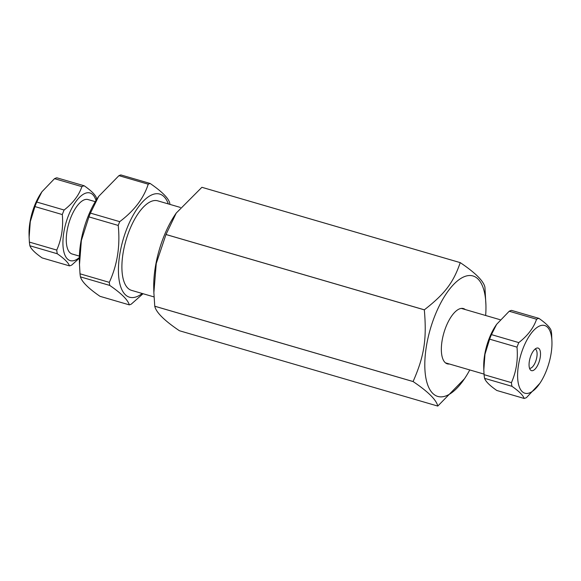 <?xml version="1.0" encoding="UTF-8"?>
<svg xmlns="http://www.w3.org/2000/svg" width="581" height="581" viewBox="0 0 581 581"><rect width="100%" height="100%" fill="white"/><g stroke="black" fill="none" stroke-linecap="round" stroke-linejoin="round"><path stroke-width="0.87" d="M413.098 381.535L154.757 306.209L153.871 292.679L156.26 263.469L165.984 234.521L176.239 213.06L201.89 187.307L460.232 262.634C453.362 282.671 444.915 293.775 424.341 309.818L165.992 234.492A75.392 31.323 106.3 0 0 165.984 234.521L424.326 309.847C426.89 339.253 424.246 356.124 413.098 381.535A75.392 31.323 106.3 0 0 413.106 381.564C428.182 391.732 436.404 399.902 437.769 406.068L179.427 330.742C164.35 320.574 156.129 312.404 154.757 306.238L413.106 381.564M485.651 315.49A62.755 26.08 106.3 0 0 485.927 305.141L484.924 287.159A75.392 31.323 106.3 0 0 484.917 287.137C483.552 280.964 475.331 272.794 460.246 262.627L201.905 187.3A75.392 31.323 106.3 0 0 201.89 187.307A75.392 31.323 106.3 0 0 201.897 187.307M437.769 406.068A75.392 31.323 106.3 0 0 437.791 406.061L464.444 378.819A62.755 26.08 106.3 0 0 469.775 369.937M485.927 305.141A62.755 26.08 106.3 0 0 464.727 276.505A62.755 26.08 106.3 0 0 424.798 364.577A62.755 26.08 106.3 0 0 464.444 378.819M449.433 364.011A28.796 11.961 -73.7 0 1 442.962 359.261A28.796 11.961 -73.7 0 1 443.891 332.855A28.796 11.961 -73.7 0 1 457.298 310.087A28.796 11.961 -73.7 0 1 459.665 308.816A28.796 11.961 -73.7 0 1 465.308 309.564M176.239 213.06L175.23 214.549A62.755 26.08 106.3 0 0 153.747 288.227L153.871 292.679M80.018 273.811L79.488 264.645L81.355 240.534L88.929 216.895L118.219 225.435C120.325 245.886 117.355 264.863 109.308 282.351L80.018 273.811A63.46 26.37 106.3 0 0 80.447 276.876L109.736 285.416C121.342 293.383 127.871 299.869 129.316 304.872A63.46 26.37 106.3 0 0 131.248 304.146L143.042 293.717M90.433 213.111L98.661 196.407L118.931 175.651L148.213 184.192C143.797 198.157 134.298 210.649 119.715 221.651L90.433 213.111A63.46 26.37 106.3 0 0 88.929 216.895M169.95 204.396A63.46 26.37 106.3 0 0 169.725 202.922C168.279 197.925 161.75 191.44 150.145 183.473L120.855 174.932A63.46 26.37 106.3 0 0 118.931 175.651M168.33 203.924A53.728 22.325 106.3 0 0 123.201 239.35A53.728 22.325 106.3 0 0 142.222 293.478M150.145 183.473A63.46 26.37 106.3 0 0 148.213 184.192M119.715 221.651A63.46 26.37 106.3 0 0 118.219 225.435M109.308 282.351A63.46 26.37 106.3 0 0 109.736 285.416M129.316 304.872L100.026 296.332C88.421 288.365 81.892 281.879 80.447 276.876M180.4 207.446L157.691 200.823A46.64 19.384 106.3 0 0 126.033 240.178A46.64 19.384 106.3 0 0 131.582 290.377L154.038 296.927M98.661 196.407L97.775 197.714A53.728 22.325 106.3 0 0 79.379 260.796L79.488 264.645M62.305 214.563C63.438 227.265 61.586 239.103 56.749 250.07L29.377 242.088L29.13 237.28L30.277 221.71L34.94 206.582L62.305 214.563A41.716 17.336 106.3 0 1 64.106 210.017L36.741 202.035L41.912 191.788L54.52 178.672L81.885 186.646C78.943 195.31 73.017 203.096 64.106 210.017M96.664 199.399A41.716 17.336 106.3 0 0 96.417 197.918C95.335 194.744 91.261 190.699 84.201 185.782L56.829 177.801A41.716 17.336 -73.7 0 0 54.52 178.672M69.48 265.88L42.108 257.906C35.049 252.989 30.982 248.937 29.892 245.763L57.258 253.744C64.317 258.661 68.391 262.706 69.48 265.88A41.716 17.336 106.3 0 0 71.79 265.016L79.357 258.146M41.912 191.788L41.12 192.965A35.252 14.648 106.3 0 0 33.93 207.373A35.252 14.648 106.3 0 0 29.05 234.354L29.13 237.28M34.94 206.582A41.716 17.336 -73.7 0 1 36.741 202.035M29.892 245.763A41.716 17.336 -73.7 0 1 29.377 242.088M84.201 185.782A41.716 17.336 106.3 0 0 81.885 186.646M95.269 201.665L88.036 199.559A28.36 11.78 106.3 0 0 68.783 223.482A28.36 11.78 106.3 0 0 72.16 254.006L79.394 256.112M56.749 250.07A41.716 17.336 106.3 0 0 57.258 253.744M79.365 257.506A35.252 14.648 -73.7 0 1 64.121 252.8A35.252 14.648 -73.7 0 1 67.817 217.258A35.252 14.648 -73.7 0 1 95.988 200.481M496.799 390.476C489.739 385.559 485.665 381.514 484.583 378.34L511.948 386.321C519.007 391.238 523.082 395.283 524.171 398.457L496.799 390.476M524.171 398.457A41.716 17.336 106.3 0 0 526.48 397.593L539.88 383.3A35.252 14.648 -73.7 0 1 528.565 393.206A35.252 14.648 -73.7 0 1 518.593 364.476A35.252 14.648 -73.7 0 1 540.039 325.818A35.252 14.648 -73.7 0 1 551.95 341.904A35.252 14.648 -73.7 0 1 539.88 383.3M551.95 341.904L551.623 334.169A41.716 17.336 106.3 0 0 551.108 330.495C550.018 327.321 545.951 323.276 538.892 318.359L511.52 310.377A41.716 17.336 -73.7 0 0 509.21 311.242L536.575 319.223C533.634 327.887 527.708 335.673 518.797 342.594L491.432 334.612L496.602 324.365L509.21 311.242M538.892 318.359A41.716 17.336 106.3 0 0 536.575 319.223M518.797 342.594A41.716 17.336 106.3 0 0 516.996 347.14C518.129 359.842 516.277 371.68 511.433 382.647A41.716 17.336 106.3 0 0 511.948 386.321M511.433 382.647L484.067 374.665L483.82 369.857L484.968 354.287L489.63 339.159A41.716 17.336 -73.7 0 1 491.432 334.612M489.63 339.159L516.996 347.14M533.038 370.54A11.751 4.88 -73.7 0 1 530.38 369.879A11.751 4.88 -73.7 0 1 530.097 357.983A11.751 4.88 -73.7 0 1 536.728 348.113A11.751 4.88 -73.7 0 1 540.207 357.511A11.751 4.88 -73.7 0 1 533.038 370.54M529.538 368.289A10.051 4.176 106.3 0 0 530.714 368.165A10.051 4.176 106.3 0 0 536.553 358.484A10.051 4.176 106.3 0 0 535.159 349.007M484.583 378.34A41.716 17.336 -73.7 0 1 484.067 374.665M496.602 324.365L495.811 325.534A35.252 14.648 106.3 0 0 483.741 366.931L483.82 369.857M500.176 319.732L461.329 308.402M484.024 374.099L445.453 362.849"/></g></svg>
